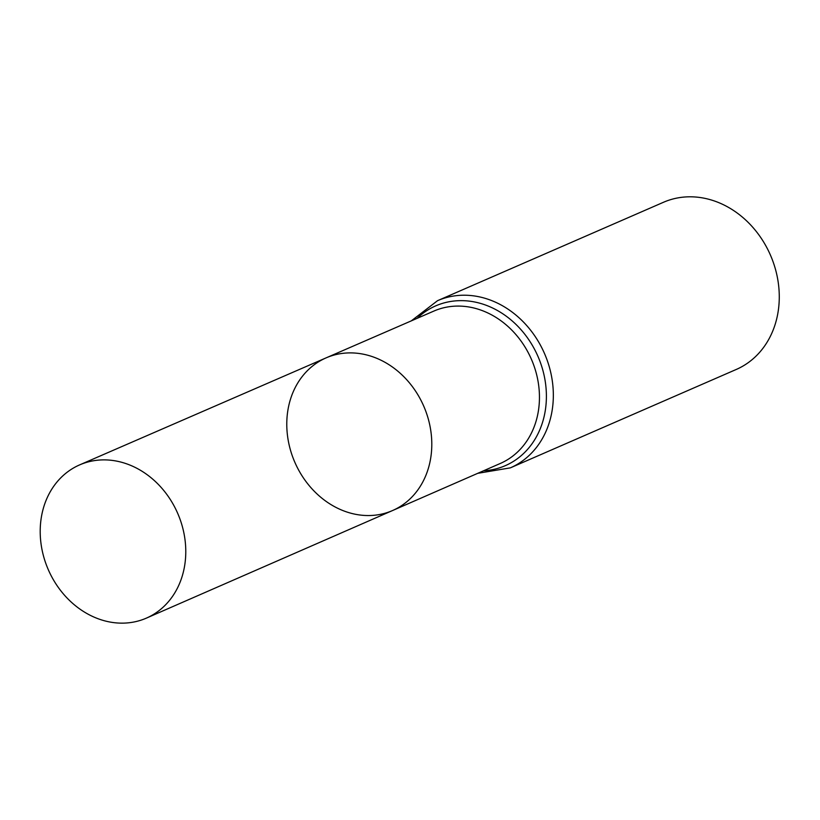 <?xml version="1.0" encoding="UTF-8"?>
<svg xmlns="http://www.w3.org/2000/svg" width="820" height="820" viewBox="0 0 820 820"><rect width="100%" height="100%" fill="white"/><g stroke="black" fill="none" stroke-linecap="round" stroke-linejoin="round"><path stroke-width="1.23" d="M346.44 511.864A83.261 70.294 -113.5 0 0 392.606 510.522A83.261 70.294 -113.5 0 0 423.735 406.146A83.261 70.294 -113.5 0 0 326.104 357.868A83.261 70.294 -113.5 0 0 287.574 436.23A83.261 70.294 -113.5 0 0 346.44 511.864M437.531 300.694A91.163 76.977 -113.5 0 1 544.511 353.543A91.163 76.977 -113.5 0 1 510.347 467.861L736.278 369.451A91.163 76.977 -113.5 0 0 770.441 255.122A91.163 76.977 -113.5 0 0 663.462 202.284L437.531 300.694L411.291 320.876M326.104 357.868L433.934 311.046A83.117 70.182 -113.5 0 1 531.401 359.252A83.117 70.182 -113.5 0 1 500.323 463.454L392.606 510.522A83.261 70.294 -113.5 0 0 423.735 406.146A83.261 70.294 -113.5 0 0 326.104 357.868L79.683 464.868A83.568 70.561 -113.5 0 0 41 543.527A83.568 70.561 -113.5 0 0 100.091 619.448A83.568 70.561 -113.5 0 0 146.431 618.106A83.568 70.561 -113.5 0 0 184.971 539.416A83.568 70.561 -113.5 0 0 125.89 463.577A83.568 70.561 -113.5 0 0 79.683 464.868M483.492 470.803A87.145 73.575 -113.5 0 0 537.961 356.392A87.145 73.575 -113.5 0 0 417.093 318.355M510.347 467.861L477.701 473.335M392.606 510.522L146.431 618.106"/></g></svg>
